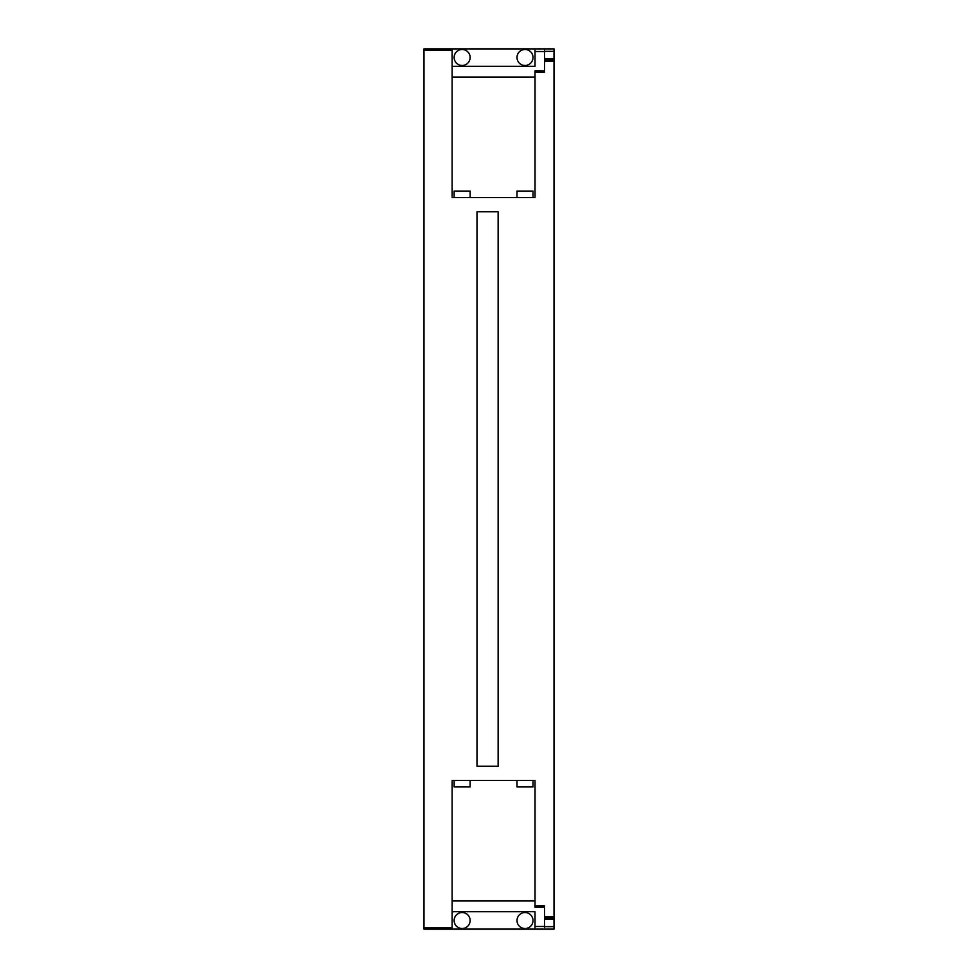 <?xml version="1.0" encoding="UTF-8"?>
<svg xmlns="http://www.w3.org/2000/svg" width="978" height="978" viewBox="0 0 978 978"><rect width="100%" height="100%" fill="white"/><g stroke="black" fill="none" stroke-linecap="round" stroke-linejoin="round"><path stroke-width="1.47" d="M544.501 70.795L535.015 70.795L535.015 197.507L452.129 197.507L452.129 48.9L423.987 48.9L423.987 929.1L452.129 929.1L452.129 780.493L535.015 780.493L535.015 907.205L544.501 907.205M535.015 905.775L544.501 905.775L544.501 916.557L554.013 916.557L554.013 60.013L544.501 60.013L544.501 72.225L535.015 72.225M476.995 211.798L498.144 211.798L498.144 766.202L476.995 766.202L476.995 211.798L498.144 211.798L498.144 766.202L476.995 766.202L476.995 211.798M452.129 48.9L554.013 48.9L554.013 60.013M554.013 916.557L554.013 929.1L452.129 929.1M544.501 916.557L544.501 917.987L554.013 917.987M544.501 929.1L544.501 917.987M544.501 60.013L544.501 48.9M535.015 48.9L535.015 66.333L452.129 66.333M452.129 911.667L535.015 911.667L535.015 929.1M452.129 900.872L535.015 900.872M517.007 780.493L517.007 786.923L533.01 786.923L533.01 780.493M454.134 780.493L454.134 786.923L470.137 786.923L470.137 780.493M452.129 77.128L535.015 77.128M533.01 197.507L533.01 191.077L517.007 191.077L517.007 197.507M470.137 197.507L470.137 191.077L454.134 191.077L454.134 197.507M533.01 57.47A8.007 8.007 0 0 1 525.003 65.477A8.007 8.007 0 0 1 517.007 57.47A8.007 8.007 0 0 1 525.003 49.475A8.007 8.007 0 0 1 533.01 57.47M470.137 57.47A8.007 8.007 0 0 1 462.142 65.477A8.007 8.007 0 0 1 454.134 57.47A8.007 8.007 0 0 1 462.142 49.475A8.007 8.007 0 0 1 470.137 57.47M533.01 920.53A8.007 8.007 0 0 1 525.003 928.525A8.007 8.007 0 0 1 517.007 920.53A8.007 8.007 0 0 1 525.003 912.523A8.007 8.007 0 0 1 533.01 920.53M470.137 920.53A8.007 8.007 0 0 1 462.142 928.525A8.007 8.007 0 0 1 454.134 920.53A8.007 8.007 0 0 1 462.142 912.523A8.007 8.007 0 0 1 470.137 920.53M554.013 61.443L544.501 61.443M452.129 50.33L423.987 50.33M423.987 927.67L452.129 927.67M544.501 51.345L554.013 51.345M535.015 51.504L544.501 51.504M544.501 926.496L535.015 926.496M544.501 919.357L554.013 919.357M554.013 926.655L544.501 926.655M544.501 58.643L554.013 58.643"/></g></svg>
